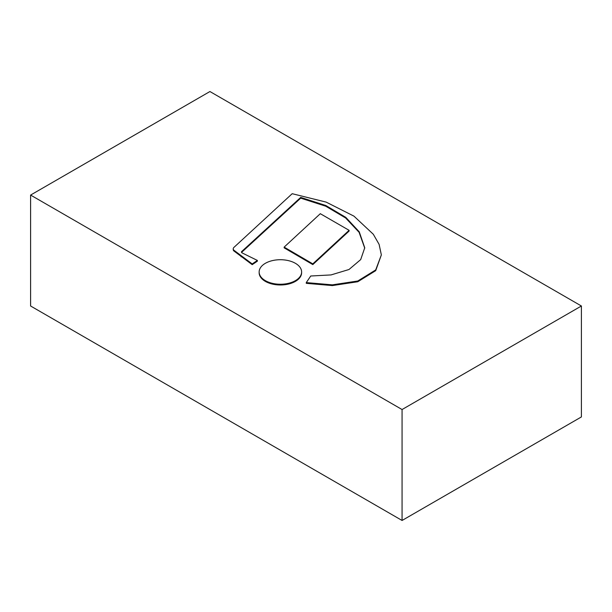 <?xml version="1.0" encoding="UTF-8"?>
<svg xmlns="http://www.w3.org/2000/svg" width="612" height="612" viewBox="0 0 612 612"><rect width="100%" height="100%" fill="white"/><g stroke="black" fill="none" stroke-linecap="round" stroke-linejoin="round"><path stroke-width="0.92" d="M284.152 247.11L284.152 247.845L312.801 264.598L312.801 263.864L349.1 230.319L320.305 213.695L284.152 247.11L312.801 263.864M312.801 264.598L349.1 231.061L349.1 230.319M257.377 260.437L242.176 252.947A2.058 1.186 180 0 1 241.457 252.045A2.058 1.186 180 0 1 242.061 251.195L300.706 197.408L325.859 205.525L345.795 217.375L359.259 231.841L364.744 247.806L360.69 259.603L348.993 269.502L331.038 274.926L310.751 276.004L306.275 282.591L332.347 284.848L357.798 281L375.699 269.93L381.353 254.913L379.111 244.379L373.312 234.266L353.95 216.143L326.158 202.113L292.192 193.698L233.945 247.386A4.743 2.739 0 0 0 233.226 248.839A4.743 2.739 0 0 0 233.815 250.155L252.205 263.933L257.377 260.437L257.377 261.179L252.205 264.667L252.205 263.933M233.226 248.839L233.226 249.574A4.743 2.739 0 0 0 233.815 250.897L252.205 264.667M241.128 256.818L241.128 256.084M233.815 250.897L233.815 250.155M306.275 282.591L306.275 283.333L332.347 285.582L357.798 281.742L375.699 270.665L381.353 254.913M241.556 252.412A2.058 1.186 180 0 1 242.061 251.937L300.706 198.143L325.729 206.206L345.604 217.964L359.091 232.315L364.744 248.174M300.706 198.143L300.706 197.408M242.061 251.937L242.061 251.195M265.363 280.648A21.236 12.263 0 0 0 288.512 283.31A21.236 12.263 0 0 0 301.617 271.98A21.236 12.263 0 0 0 280.38 259.718A21.236 12.263 0 0 0 259.144 271.98A21.236 12.263 0 0 0 265.363 280.648M259.144 271.98L259.144 272.723A21.236 12.263 0 0 0 265.363 281.39A21.236 12.263 0 0 0 288.512 284.045A21.236 12.263 0 0 0 301.617 272.723L301.617 271.98M581.4 306L581.4 416.933L402.069 520.468L30.6 306L30.6 195.067L402.069 409.535L581.4 306L209.931 91.532L30.6 195.067M402.069 520.468L402.069 409.535"/></g></svg>
